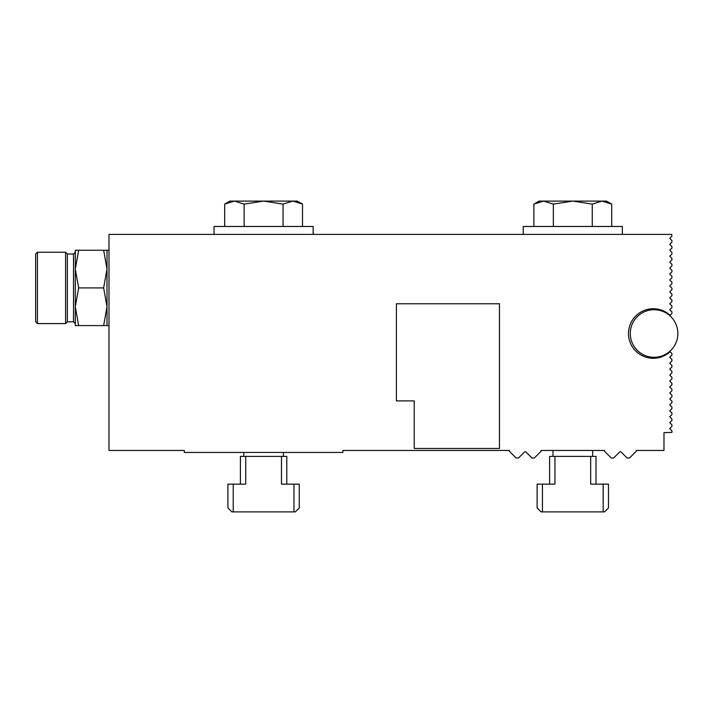 <?xml version="1.0" encoding="UTF-8"?>
<svg xmlns="http://www.w3.org/2000/svg" width="713" height="713" viewBox="0 0 713 713"><rect width="100%" height="100%" fill="white"/><g stroke="black" fill="none" stroke-linecap="round" stroke-linejoin="round"><path stroke-width="1.07" d="M622.36 234.399L622.36 226.476L523.253 226.476L523.253 234.399M572.806 201.102L539.108 201.102L533.894 204.114L543.627 201.102L553.35 204.114L572.806 201.102L592.262 204.114L601.986 201.102L572.806 201.102M611.709 204.114L606.496 201.102L601.986 201.102L611.709 204.114L611.709 226.476M533.894 226.476L533.894 204.114M553.35 204.114L553.35 226.476M592.262 226.476L592.262 204.114M313.15 234.399L313.15 226.476L214.043 226.476L214.043 234.399M263.596 201.102L229.898 201.102L224.684 204.114L234.408 201.102L244.14 204.114L263.596 201.102L283.052 204.114L292.776 201.102L263.596 201.102M302.499 204.114L297.285 201.102L292.776 201.102L302.499 204.114L302.499 226.476M224.684 226.476L224.684 204.114M244.14 204.114L244.14 226.476M283.052 226.476L283.052 204.114M669.765 315.636L671.913 313.488L671.913 311.902L669.73 309.718L671.913 307.544L671.913 305.957L669.73 303.774L671.913 301.599L671.913 300.013L669.73 297.829L671.913 295.645L671.913 294.059L669.73 291.884L671.913 289.701L671.913 288.114L669.73 285.94L671.913 283.756L671.913 282.17L669.73 279.986L671.913 277.812L671.913 276.225L669.73 274.042L671.913 271.867L671.913 270.28L669.73 268.097L671.913 265.913L671.913 264.336L669.73 262.152L671.913 259.969L671.913 258.382L669.73 256.208L671.913 254.024L671.913 252.438L669.73 250.254L671.913 248.079L671.913 246.493L669.73 244.309L671.913 242.135L671.913 240.548L669.73 238.365L671.913 236.181L671.708 234.399L108.991 234.399L108.991 450.456L184.311 450.456L184.311 452.434L342.882 452.434L342.882 450.456L509.376 450.456L509.376 451.276L516.087 457.987L518.52 457.987L524.394 452.113A1.185 1.185 0 0 1 526.078 452.113L531.943 457.987L534.376 457.987L541.087 451.276L541.087 450.456L604.517 450.456L604.517 451.276L611.228 457.987L613.661 457.987L619.535 452.113A1.185 1.185 0 0 1 621.219 452.113L627.083 457.987L629.517 457.987L636.228 451.276L636.228 450.456L663.981 450.456L663.981 432.613L671.913 432.417L671.913 430.83L669.73 428.647L671.913 426.472L671.913 424.886L669.73 422.702L671.913 420.518L671.913 418.941L669.73 416.757L671.913 414.574L671.913 412.987L669.73 410.813L671.913 408.629L671.913 407.043L669.73 404.859L671.913 402.685L671.913 401.098L669.73 398.915L671.913 396.74L671.913 395.154L669.73 392.97L671.913 390.786L671.913 389.209L669.73 387.025L671.913 384.842L671.913 383.255L669.73 381.081L671.913 378.897L671.913 377.311L669.73 375.136L671.913 372.952L671.913 371.366L669.73 369.182L671.913 367.008L671.913 365.421L669.73 363.238L671.913 361.063L671.913 359.477L669.73 357.293L671.913 355.11L671.913 353.523L669.765 351.384M670.086 315.306A24.777 24.777 0 0 0 635.533 316.224A24.777 24.777 0 0 0 635.533 350.796A24.777 24.777 0 0 0 670.086 351.705M299.273 507.932L295.307 511.898L293.961 511.898L293.961 484.145L299.273 484.145L299.273 507.932M233.222 511.898L231.877 511.898L227.919 507.932L227.919 484.145L233.222 484.145L233.222 511.898L293.961 511.898M240.406 484.145L240.406 456.4L245.718 456.4L245.718 484.145L233.222 484.145M293.961 484.145L281.475 484.145L281.475 456.4L286.786 456.4L286.786 484.145M281.475 456.4L245.718 456.4M243.775 452.434L243.775 456.4M608.483 507.932L604.517 511.898L603.171 511.898L603.171 484.145L608.483 484.145L608.483 507.932M542.433 511.898L541.087 511.898L537.13 507.932L537.13 484.145L542.433 484.145L542.433 511.898L603.171 511.898M549.616 484.145L549.616 456.4L554.928 456.4L554.928 484.145L542.433 484.145M603.171 484.145L590.685 484.145L590.685 456.4L595.997 456.4L595.997 484.145M590.685 456.4L554.928 456.4M552.985 450.456L552.985 456.4M396.392 400.902L396.392 303.774L499.465 303.774L499.465 448.468L414.235 448.468L414.235 400.902L396.392 400.902M107.003 250.254L107.003 269.086L103.643 250.254L108.991 250.254M107.003 269.086L107.003 325.583L103.643 325.583L107.003 306.75L103.643 287.918L107.003 269.086M103.643 325.583L75.293 325.583L75.293 306.75L78.653 325.583M103.643 250.254L78.653 250.254L75.293 269.086L78.653 287.918L103.643 287.918M78.653 287.918L75.293 306.75L75.293 250.254L78.653 250.254M37.432 323.595L35.65 321.813L35.65 254.024L37.432 252.242L37.432 323.595L65.578 323.595L65.578 252.242L37.432 252.242M67.361 254.024L73.51 254.024L73.51 321.813L67.361 321.813L67.361 254.024L65.578 252.242M641.058 313.595A23.787 23.787 0 0 1 677.822 332.196A23.787 23.787 0 0 1 643.331 354.726A23.787 23.787 0 0 1 641.058 313.595M283.418 452.434L283.418 456.4M592.628 450.456L592.628 456.4M107.003 325.583L108.991 325.583M67.361 321.813L65.578 323.595M73.51 254.024L75.293 252.242M73.51 321.813L75.293 323.595"/></g></svg>
